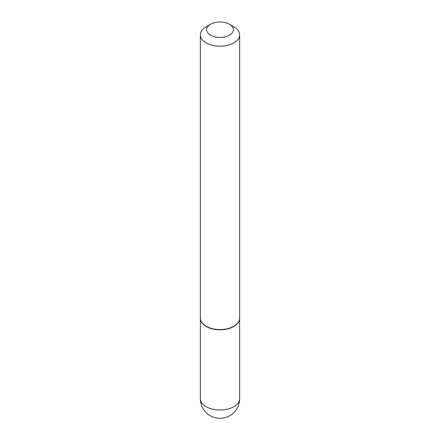 <?xml version="1.0" encoding="UTF-8"?>
<svg xmlns="http://www.w3.org/2000/svg" width="440" height="440" viewBox="0 0 440 440"><rect width="100%" height="100%" fill="white"/><g stroke="black" fill="none" stroke-linecap="round" stroke-linejoin="round"><path stroke-width="0.66" d="M200.354 318.318A19.646 11.341 0 0 0 200.354 318.45A19.646 11.341 0 0 0 206.107 326.469A19.646 11.341 0 0 0 227.519 328.928A19.646 11.341 0 0 0 239.646 318.45A19.646 11.341 0 0 0 239.646 318.318M206.222 326.277A19.332 11.16 0 0 0 206.333 326.343A19.332 11.16 0 0 0 233.668 326.343L233.893 326.211A19.646 11.341 0 0 0 239.646 318.192L239.646 34.848A19.646 11.341 0 0 0 233.893 26.824L229.449 24.261A13.36 7.711 0 0 0 210.551 24.261L210.551 24.261A13.36 7.711 0 0 0 210.551 35.167A13.36 7.711 0 0 0 229.449 35.167A13.36 7.711 0 0 0 229.449 24.261M206.107 26.824L210.551 24.261L206.107 26.824A19.646 11.341 0 0 0 200.354 34.848L200.354 318.192A19.646 11.341 0 0 0 206.107 326.211A19.646 11.341 0 0 0 233.893 326.211L233.668 326.343M200.354 34.848A19.646 11.341 0 0 0 212.482 45.326A19.646 11.341 0 0 0 233.893 42.867A19.646 11.341 0 0 0 239.646 34.848M239.646 398.651A19.646 19.646 0 0 1 229.823 415.668A19.646 19.646 0 0 1 200.354 398.651A19.646 11.341 0 0 0 206.107 406.675A19.646 11.341 0 0 0 233.893 406.675A19.646 11.341 0 0 0 239.646 398.651L239.646 318.45M200.354 398.651L200.354 318.45"/></g></svg>
